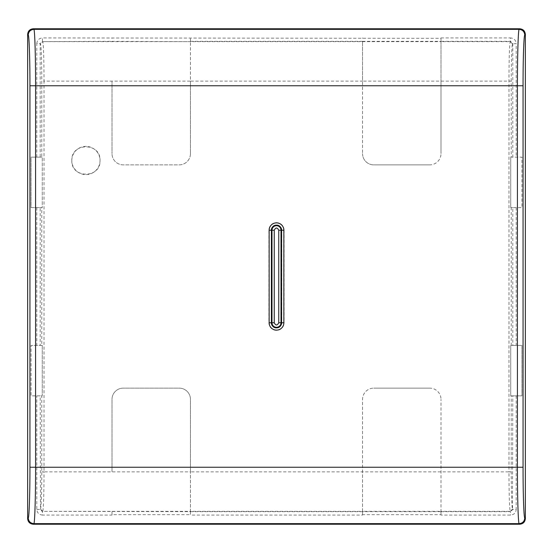 <?xml version="1.0" encoding="UTF-8"?>
<svg xmlns="http://www.w3.org/2000/svg" width="553" height="553" viewBox="0 0 553 553"><rect width="100%" height="100%" fill="white"/><g stroke="black" fill="none" stroke-linecap="round" stroke-linejoin="round"><path stroke-width="0.41" stroke-dasharray="2.77 2.07" d="M41.765 345.418L31.072 345.418L42.277 345.418L41.765 345.418L41.765 207.582L31.072 207.582L31.072 157.149L40.182 157.149L31.072 157.149L31.072 207.582L40.182 207.582L40.182 345.418M41.765 157.149L40.189 157.149L42.277 157.149L41.765 157.149L41.765 81.118C41.696 59.095 41.281 46.687 40.514 43.894L40.182 43.569L42.443 41.316L42.443 37.929L440.99 38.323L440.99 41.662L440.99 38.323M40.189 395.851L31.072 395.851L31.072 345.418L31.072 395.851L40.182 395.851L40.514 509.106C41.281 506.313 41.696 493.905 41.765 471.882L41.765 395.851L40.189 395.851L41.765 395.851M36.802 157.149L36.802 43.569L40.182 43.569L40.182 157.149M36.802 509.431L40.182 509.431L42.443 511.684L42.443 515.071C39.014 514.732 37.134 512.859 36.802 509.431L36.802 395.851M112.01 511.663L112.01 514.677L190.453 514.677L190.453 511.663L42.768 511.359C43.535 508.401 43.957 495.239 44.026 471.882L41.765 471.882M42.277 345.418L42.277 395.851L42.277 345.418M40.189 207.582L42.277 207.582L42.277 157.149L42.277 207.582L41.765 207.582M440.99 41.316L510.557 41.316L512.818 43.569L512.818 157.149L521.928 157.149L521.928 207.582L512.811 207.582L512.818 345.418L521.928 345.418L521.928 395.851L512.811 395.851L512.486 509.106C511.719 506.313 511.304 493.905 511.235 471.882L511.235 395.851L521.928 395.851L521.928 345.418L511.235 345.418L511.235 207.582L521.928 207.582L521.928 157.149L511.235 157.149L511.235 81.118L440.99 81.118L440.99 153.637L440.99 81.118L362.547 81.118L362.547 153.637L362.547 41.641L362.547 81.118L190.453 81.118L190.453 41.641L190.453 153.637L190.453 81.118L112.01 81.118L112.01 153.637L112.01 81.118L44.026 81.118C43.957 57.761 43.535 44.599 42.768 41.641L40.514 43.894M112.01 514.677L112.01 515.071L42.443 515.071M190.453 511.663L190.453 514.677M362.547 515.071L362.547 514.677L440.99 514.677L440.99 515.071L440.99 399.363L440.99 511.338L510.232 511.359C509.465 508.401 509.043 495.239 508.974 471.882L362.547 471.882L362.547 399.363A11.226 11.226 0 0 1 373.773 388.13A11.226 11.226 0 0 0 362.547 399.363L362.547 515.071L190.453 515.071M511.235 81.118C511.304 59.095 511.719 46.687 512.486 43.894L516.198 43.569L516.198 157.149M512.486 509.106L510.232 511.359L510.557 511.684L512.818 509.431L516.198 509.431C515.866 512.859 513.986 514.732 510.557 515.071L440.99 515.071M440.99 511.684L510.557 511.684L510.557 515.071M112.01 511.684L112.01 515.071M112.01 38.323L112.01 37.929M112.01 41.337L190.453 41.662L190.453 37.929M362.547 38.323L362.547 37.929M511.235 471.882L508.974 471.882L508.974 81.118C509.043 57.761 509.465 44.599 510.232 41.641L510.557 37.929C513.986 38.261 515.866 40.141 516.198 43.569M40.514 509.106L42.768 511.359L190.453 511.338L190.453 471.882L190.453 511.338L362.547 511.359L362.547 471.882L190.453 471.882L190.453 399.363A11.226 11.226 0 0 0 179.227 388.13L123.243 388.13A11.226 11.226 0 0 0 112.01 399.363L112.01 471.882L112.01 399.363A11.226 11.226 0 0 1 123.243 388.13L179.227 388.13A11.226 11.226 0 0 1 190.453 399.363L190.453 471.882L44.026 471.882L44.026 81.118L41.765 81.118M512.486 43.894L510.232 41.641L440.99 41.641L440.99 81.118L440.99 41.641L42.768 41.641L112.01 41.316M511.235 207.582L510.723 207.582L510.723 157.149L510.723 207.582L512.811 207.582M511.235 157.149L512.811 157.149M511.235 395.851L510.723 395.851L510.723 345.418L510.723 395.851L512.811 395.851M511.235 345.418L512.811 345.418M362.547 153.637A11.226 11.226 0 0 0 373.773 164.87A11.226 11.226 0 0 1 362.547 153.637M429.757 164.87L373.773 164.87L429.757 164.87A11.226 11.226 0 0 0 440.99 153.637A11.226 11.226 0 0 1 429.757 164.87M190.453 41.337L190.453 38.323M190.453 153.637A11.226 11.226 0 0 1 179.227 164.87L123.243 164.87A11.226 11.226 0 0 1 112.01 153.637A11.226 11.226 0 0 0 123.243 164.87L179.227 164.87A11.226 11.226 0 0 0 190.453 153.637M362.547 514.677L362.547 511.338L440.99 511.338L440.99 514.677M429.757 388.13L373.773 388.13L429.757 388.13A11.226 11.226 0 0 1 440.99 399.363A11.226 11.226 0 0 0 429.757 388.13M71.821 160.501C70.95 178.695 100.895 178.695 100.031 160.501C100.895 142.301 70.95 142.301 71.821 160.501A14.108 14.108 0 0 0 85.922 174.603A14.108 14.108 0 0 0 100.031 160.501A14.108 14.108 0 0 0 85.922 146.393A14.108 14.108 0 0 0 71.821 160.501M281.014 230.228L281.014 322.772A4.514 4.514 0 0 1 276.5 327.286A4.514 4.514 0 0 1 271.986 322.772L271.986 230.228A4.514 4.514 0 0 1 276.5 225.714A4.514 4.514 0 0 1 281.014 230.228M36.802 207.582L36.802 345.418M36.802 43.569C37.134 40.141 39.014 38.268 42.443 37.929M516.198 395.851L516.198 509.431M516.198 207.582L516.198 345.418M440.99 37.929L510.557 37.929M362.547 511.684L190.453 511.684M190.453 41.316L362.547 41.316M281.581 322.772L284.09 322.772A7.59 7.59 0 0 1 276.5 330.362A7.59 7.59 0 0 1 268.91 322.772L271.164 322.772A5.336 5.336 0 0 0 276.5 328.102A5.336 5.336 0 0 0 281.836 322.772L281.836 230.228L284.09 230.228A7.59 7.59 0 0 0 276.5 222.638A7.59 7.59 0 0 0 268.91 230.228L268.91 322.772M268.91 230.228L271.164 230.228L271.419 322.772M281.581 230.228L281.836 230.228A5.336 5.336 0 0 0 276.5 224.898A5.336 5.336 0 0 0 271.164 230.228L271.419 230.228M284.09 230.228L284.09 322.772M362.547 41.337L440.99 41.337M440.99 511.663L362.547 511.663"/><path stroke-width="0.83" d="M525.35 34.417C525.018 30.989 523.138 29.115 519.709 28.777L33.291 28.777C29.862 29.115 27.982 30.989 27.65 34.417L27.65 518.583C27.982 522.011 29.862 523.885 33.291 524.223L519.709 524.223C523.138 523.885 525.018 522.011 525.35 518.583L525.35 34.417L524.769 34.998C523.843 35.274 523.034 59.254 523.055 85.75L523.055 467.25C523.034 493.746 523.843 517.726 524.769 518.002L525.35 518.583M27.65 34.417L28.231 34.998C28.569 31.576 30.45 29.696 33.871 29.357C34.798 29.668 35.606 56.309 35.579 85.75L35.579 467.25C35.606 496.691 34.798 523.332 33.871 523.643L519.129 523.643C522.55 523.304 524.431 521.424 524.769 518.002M519.709 28.777L519.129 29.357C518.202 29.668 517.394 56.309 517.421 85.75L29.945 85.75L29.945 467.25C29.966 493.746 29.157 517.726 28.231 518.002C28.569 521.424 30.45 523.304 33.871 523.643L33.291 524.223M29.945 467.25L517.421 467.25C517.394 496.691 518.202 523.332 519.129 523.643L519.709 524.223M271.419 322.772L271.419 230.228A5.081 5.081 0 0 1 276.5 225.154A5.081 5.081 0 0 1 281.581 230.228L281.581 322.772A5.081 5.081 0 0 1 276.5 327.846A5.081 5.081 0 0 1 271.419 322.772L271.399 322.772A5.101 5.101 0 0 0 276.5 327.867A5.101 5.101 0 0 0 281.601 322.772L283.855 322.772A7.355 7.355 0 0 1 276.5 330.127A7.355 7.355 0 0 1 269.145 322.772L271.399 322.772L271.399 230.228L269.145 230.228L269.145 322.772M278.76 230.228L281.014 230.228A4.514 4.514 0 0 0 276.5 225.714A4.514 4.514 0 0 0 271.986 230.228A4.514 4.514 0 0 1 276.5 225.714A4.514 4.514 0 0 1 281.014 230.228L281.014 322.772L278.76 322.772L278.76 230.228C277.253 227.318 275.747 227.318 274.24 230.228L274.24 322.772C275.747 325.682 277.253 325.682 278.76 322.772M274.24 230.228L271.986 230.228L271.986 322.772A4.514 4.514 0 0 0 276.5 327.286A4.514 4.514 0 0 0 281.014 322.772A4.514 4.514 0 0 1 276.5 327.286A4.514 4.514 0 0 1 271.986 322.772L274.24 322.772M27.65 518.583L28.231 518.002M28.231 34.998C29.157 35.274 29.966 59.254 29.945 85.75M33.291 28.777L33.871 29.357L519.129 29.357C522.55 29.696 524.431 31.576 524.769 34.998M523.055 467.25L517.421 467.25L517.421 85.75L523.055 85.75M283.855 322.772L283.855 230.228A7.355 7.355 0 0 0 276.5 222.873A7.355 7.355 0 0 0 269.145 230.228M283.855 230.228L281.601 230.228A5.101 5.101 0 0 0 276.5 225.133A5.101 5.101 0 0 0 271.399 230.228L271.419 230.228M281.581 230.228L281.581 322.772"/></g></svg>
